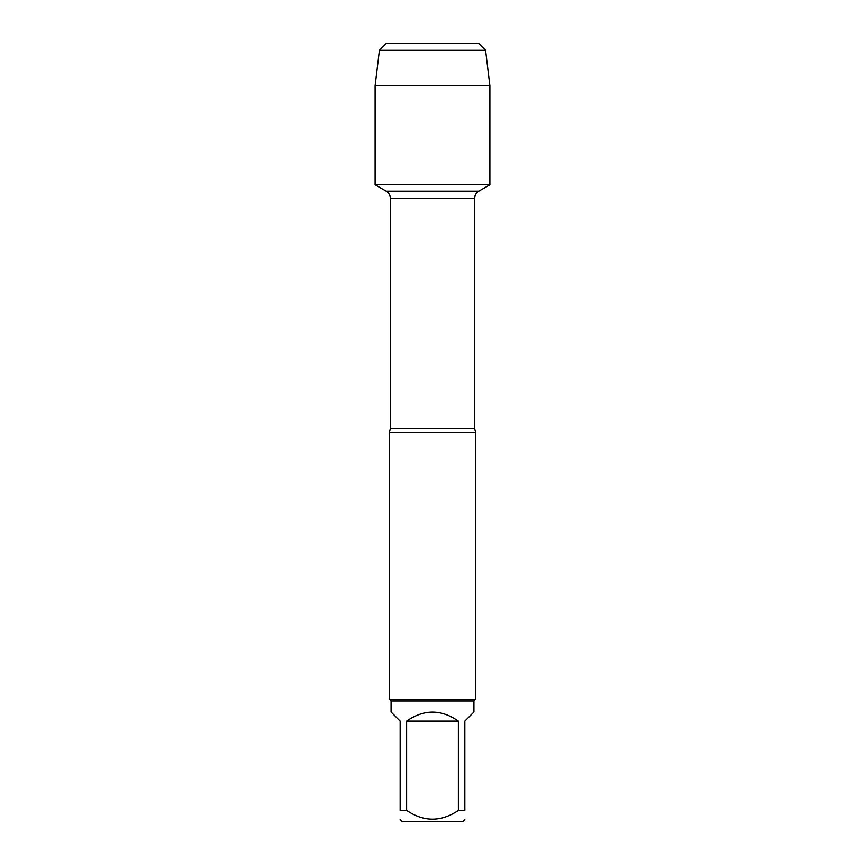 <?xml version="1.0" encoding="UTF-8"?>
<svg xmlns="http://www.w3.org/2000/svg" width="865" height="865" viewBox="0 0 865 865"><rect width="100%" height="100%" fill="white"/><g stroke="black" fill="none" stroke-linecap="round" stroke-linejoin="round"><path stroke-width="1.3" d="M421.525 43.25L478.507 43.25L386.493 43.25L379.421 50.332L375.118 85.711L375.118 184.796L386.168 191.176C388.893 192.873 390.31 195.328 390.418 198.528L390.418 428.391L389.358 432.5L389.358 699.255L475.642 699.255L475.642 432.5L389.358 432.5M375.118 184.796L489.882 184.796L375.118 184.796L375.118 85.711L489.882 85.711L489.882 184.796L478.832 191.176L386.168 191.176M464.84 819.501L462.591 821.75L402.409 821.75L400.16 819.501M458.374 721.107C441.128 709.127 423.872 709.127 406.626 721.107L458.374 721.107L458.374 810.429C441.096 822.085 423.85 822.085 406.626 810.429L400.16 810.429C400.16 822.085 400.16 822.085 400.16 810.429L400.16 721.107L391.077 712.036L391.077 700.985L473.923 700.985L473.923 712.036L464.84 721.107L464.84 810.429C464.84 822.085 464.84 822.085 464.84 810.429L458.374 810.429M406.626 721.107L406.626 810.429M391.077 700.985L389.358 699.255M478.507 43.25L485.579 50.332L489.882 85.711M485.579 50.332L379.421 50.332L375.118 85.711M390.418 428.391L474.582 428.391L475.642 432.5M474.582 428.391L474.582 198.528L390.418 198.528M474.582 198.528C474.69 195.328 476.107 192.873 478.832 191.176M473.923 700.985L475.642 699.255M386.493 43.25L379.421 50.332"/></g></svg>
